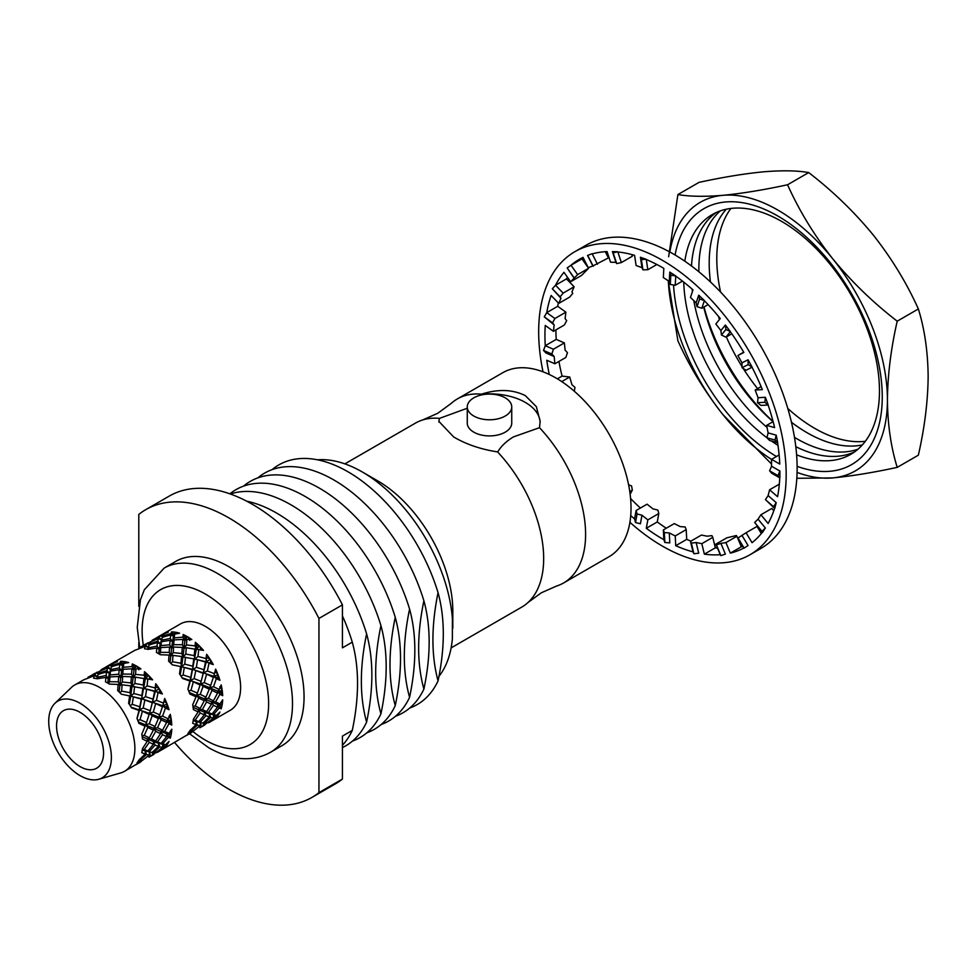 <?xml version="1.0" encoding="UTF-8"?>
<svg xmlns="http://www.w3.org/2000/svg" width="977" height="977" viewBox="0 0 977 977"><rect width="100%" height="100%" fill="white"/><g stroke="black" fill="none" stroke-linecap="round" stroke-linejoin="round"><path stroke-width="1.47" d="M467.262 408.239L439.503 418.376L438.856 421.368L453.694 436.975C466.322 444.388 480.94 449.359 497.562 451.899L497.696 451.936C501.079 446.233 506.33 441.213 513.438 436.89L539.499 427.694A106.249 61.343 60 0 1 563.595 582.964A106.249 61.343 60 0 1 556.463 586.09L541.319 592.795L527.946 602.565A106.249 61.343 60 0 1 521.657 607.169L451.118 647.898M344.869 463.867L415.408 423.139A106.249 61.343 60 0 1 422.54 420L437.696 413.308L451.069 403.538A106.249 61.343 60 0 1 457.346 398.934A106.249 61.343 60 0 1 481.441 394.171L480.708 395.148M80.053 712.318A33.23 19.186 -120 0 0 63.444 710.67A33.23 19.186 -120 0 0 58.339 737.293A33.23 19.186 -120 0 0 80.053 766.579A33.23 19.186 -120 0 0 96.662 768.227A33.23 19.186 -120 0 0 101.767 741.592A33.23 19.186 -120 0 0 80.053 712.318M80.053 703.269A44.307 25.585 60 0 1 109.778 745.17A44.307 25.585 60 0 1 98.848 779.243A44.307 25.585 60 0 1 80.053 775.616A44.307 25.585 60 0 1 52.025 739.442A44.307 25.585 60 0 1 54.993 703.269A44.307 25.585 60 0 1 80.053 703.269M54.993 703.269L71.443 687.442A49.839 28.773 60 0 1 74.716 684.975A49.839 28.773 60 0 1 99.63 687.442A49.839 28.773 60 0 1 132.2 731.37A49.839 28.773 60 0 1 124.555 771.305A49.839 28.773 60 0 1 120.782 772.905L98.848 779.243M270.47 752.29A106.334 61.392 60 0 0 286.774 667.083A106.334 61.392 60 0 0 217.309 573.377A106.334 61.392 60 0 0 164.136 568.113L175.701 561.433A106.334 61.392 60 0 1 228.862 566.709A106.334 61.392 60 0 1 298.339 660.403A106.334 61.392 60 0 1 282.035 745.622L270.47 752.29C252.542 762.158 232.013 760.68 208.87 747.857L189.562 733.776M373.568 479.292A78.978 45.601 60 0 1 374.362 479.023M505.231 397.859A22.239 12.835 180 0 1 511.74 406.933A22.239 12.835 180 0 1 498.014 418.803A22.239 12.835 180 0 1 473.784 416.019A22.239 12.835 180 0 1 467.262 406.933A22.239 12.835 180 0 1 480.989 395.074A22.239 12.835 180 0 1 505.231 397.859M511.74 406.933L511.74 423.078A22.239 12.835 180 0 1 498.014 434.936A22.239 12.835 180 0 1 473.784 432.152A22.239 12.835 180 0 1 467.262 423.078L467.262 406.933M138.795 606.412L138.795 514.427A166.151 95.929 60 0 1 145.793 509.64A166.151 95.929 60 0 1 228.862 517.871A166.151 95.929 60 0 1 318.942 618.429L342.438 604.861L342.438 647.836L352.282 642.158C359.28 667.645 359.28 697.065 352.282 730.405A138.368 79.894 60 0 1 342.438 745.268M145.793 509.64L169.29 496.072A166.151 95.929 60 0 1 252.359 504.303A166.151 95.929 60 0 1 342.438 604.861M342.438 615.925A138.368 79.894 60 0 1 352.282 642.158M366.607 722.137C359.609 696.87 359.609 667.45 366.607 633.878C373.605 659.365 373.605 688.785 366.607 722.137A138.368 79.894 60 0 1 342.438 747.564M246.68 501.177A138.368 79.894 60 0 1 276.528 513.023A138.368 79.894 60 0 1 366.607 633.878M380.932 713.869C373.935 688.602 373.935 659.182 380.932 625.61C387.93 651.097 387.93 680.517 380.932 713.869A138.368 79.894 60 0 1 352.514 741.067M230.389 494.008A138.368 79.894 60 0 1 290.853 504.755A138.368 79.894 60 0 1 380.932 625.61M395.258 705.602C388.248 680.334 388.248 650.914 395.258 617.342C402.255 642.829 402.255 672.249 395.258 705.602A138.368 79.894 60 0 1 366.839 732.799M229.9 493.837A138.368 79.894 60 0 1 305.178 496.487A138.368 79.894 60 0 1 395.258 617.342M409.583 697.334C402.573 672.066 402.573 642.646 409.583 609.074C416.581 634.562 416.581 663.981 409.583 697.334A138.368 79.894 60 0 1 381.152 724.519M243.529 486.143A138.368 79.894 60 0 1 319.503 488.219A138.368 79.894 60 0 1 409.583 609.074M423.896 689.066C416.898 663.798 416.898 634.378 423.896 600.806C430.906 626.294 430.906 655.714 423.896 689.066A138.368 79.894 60 0 1 395.477 716.251M257.855 477.875A138.368 79.894 60 0 1 333.829 479.951A138.368 79.894 60 0 1 423.896 600.806M438.05 680.896C431.223 655.506 431.223 626.086 438.05 592.636C445.048 618.123 445.048 647.543 438.05 680.896A138.368 79.894 60 0 1 409.729 708.044M272.082 469.644A138.368 79.894 60 0 1 347.983 471.781A138.368 79.894 60 0 1 438.05 592.636M452.375 638.75L452.375 618.233L452.375 638.75A127.999 73.898 60 0 1 438.954 676.328M452.815 628.235L452.815 610.991A106.249 61.343 60 0 0 377.684 480.855L362.308 471.976A127.999 73.898 60 0 1 452.375 618.233M457.346 398.934L502.776 372.701A106.249 61.343 60 0 1 555.901 377.965A106.249 61.343 60 0 1 625.304 471.598A106.249 61.343 60 0 1 609.025 556.731L563.595 582.964M481.441 394.171C498.062 388.87 512.693 389.359 525.308 395.624L536.361 406.688L540.147 421.368L539.499 427.694M497.562 451.899A106.249 61.343 60 0 1 527.946 602.565M123.151 669.294L122.809 674.069L131.565 674.154L131.919 668.805L123.151 669.294L121.588 670.979L122.614 665.655L119.866 664.299L111.439 666.632L109.351 673.312L110.755 669.563L119.341 667.877L119.866 664.299M109.888 676.951L109.546 681.726L118.302 681.812L118.657 676.463L109.888 676.951L108.325 678.636L109.351 673.312L106.603 671.956L98.176 674.289L96.76 678.661M124.555 771.305L139.003 762.744L136.975 762.915A49.839 28.773 60 0 0 138.917 760.155L145.121 754.036L141.787 752.693A49.839 28.773 60 0 0 142.459 748.675L147.246 741.348L142.459 738.966A49.839 28.773 60 0 0 141.787 734.179L145.121 726.204L138.917 723.395A49.839 28.773 60 0 0 136.975 718.4L139.003 710.426L131.565 707.837A49.839 28.773 60 0 0 128.61 703.257L129.623 695.929L121.319 694.195A49.839 28.773 60 0 0 117.68 690.568L118.119 684.45L109.4 684.095A49.839 28.773 60 0 0 107.47 682.923A49.839 28.773 60 0 0 105.528 681.861L105.882 677.391L97.248 678.771A49.839 28.773 60 0 0 93.609 678.197L94.378 675.583L86.33 678.844A49.839 28.773 60 0 0 83.363 680.004L74.716 684.975M174.065 639.911L173.711 644.673L182.479 644.759L182.821 639.41L174.065 639.911L172.502 641.584L173.527 636.259L170.767 634.903L162.353 637.236L160.265 643.916L161.657 640.167L170.254 638.482L170.767 634.903M160.802 647.568L160.448 652.331L169.216 652.416L169.558 647.067L160.802 647.568L159.239 649.241L160.265 643.916L157.505 642.561L149.09 644.893L147.674 649.265M164.234 633.926L164.466 633.304A49.839 28.773 -120 0 0 162.561 634.256L180.452 623.924A49.839 28.773 60 0 1 205.365 626.391A49.839 28.773 60 0 1 237.936 670.32A49.839 28.773 60 0 1 230.291 710.255L212.412 720.586A49.839 28.773 -120 0 0 213.291 720.037L208.602 722.785M164.319 633.45L165.198 633.023A49.839 28.773 -120 0 1 168.325 632.192L163.77 634.146L162.744 636.112L171.048 633.487L171.451 631.924A49.839 28.773 -120 0 1 174.993 632.143L175.872 632.29A49.839 28.773 -120 0 1 179.597 633.194L174.688 634.061L174.248 637.92L182.968 637.151L183.151 634.525A49.839 28.773 -120 0 1 187.01 636.454L187.963 636.992A49.839 28.773 -120 0 1 191.822 639.532L186.839 639.398L186.485 644.979L195.119 645.858L195.376 642.304A49.839 28.773 -120 0 1 199.1 645.687L199.98 646.579A49.839 28.773 -120 0 1 203.521 650.438L198.758 649.485L197.989 656.459L206.037 658.547L206.648 654.321A49.839 28.773 -120 0 1 209.774 658.767L210.507 659.878A49.839 28.773 -120 0 1 213.291 664.592L209.005 663.139L207.368 670.955L214.415 673.69L215.612 669.123A49.839 28.773 -120 0 1 217.773 674.081L218.25 675.302A49.839 28.773 -120 0 1 219.947 680.297L216.344 678.685L213.487 686.733L219.227 689.469L221.181 684.926A49.839 28.773 -120 0 1 222.109 689.799L222.28 690.971A49.839 28.773 -120 0 1 222.683 695.661L219.898 694.256L215.612 701.877L219.898 703.965L222.683 699.825A49.839 28.773 -120 0 1 222.28 704.026L222.109 705.015A49.839 28.773 -120 0 1 221.181 708.813L219.227 707.983L213.487 714.566L216.344 715.445L219.947 712.013A49.839 28.773 -120 0 1 218.25 715.054L217.773 715.726A49.839 28.773 -120 0 1 215.612 718.18L214.415 718.205L209.005 722.516M210.678 717.448L204.242 723.346L206.477 723.432L213.352 718.083L210.678 717.448L209.518 713.918L216.344 715.445M206.648 722.638L205.573 723.896M161.107 750.202A49.839 28.773 -120 0 0 161.498 749.982L189.904 733.361L187.889 733.519A49.839 28.773 60 0 0 189.819 730.759L196.035 724.653L192.701 723.298A49.839 28.773 60 0 0 193.373 719.28L198.16 711.952L193.373 709.571A49.839 28.773 60 0 0 192.701 704.783L196.035 696.809L189.819 694A49.839 28.773 60 0 0 187.889 689.005L189.904 681.03L182.479 678.453A49.839 28.773 60 0 0 179.512 673.861L180.537 666.534L172.233 664.8A49.839 28.773 60 0 0 168.594 661.173L169.033 655.066L160.313 654.712A49.839 28.773 60 0 0 158.372 653.528A49.839 28.773 60 0 0 156.442 652.465L156.784 647.995L148.162 649.375A49.839 28.773 60 0 0 144.523 648.801L145.292 646.188L137.244 649.461A49.839 28.773 60 0 0 134.276 650.621L111.659 663.639A49.839 28.773 -120 0 0 110.767 664.189L109.888 664.69L112.062 664.958M128.683 662.589L123.774 663.456L123.334 667.303L132.054 666.546L132.237 663.92A49.839 28.773 -120 0 1 136.108 665.838L137.049 666.387A49.839 28.773 -120 0 1 140.92 668.927L135.925 668.781L135.583 674.374L144.205 675.254L144.462 671.7A49.839 28.773 -120 0 1 148.186 675.083L149.078 675.974A49.839 28.773 -120 0 1 152.62 679.833L147.845 678.881L147.075 685.854L155.135 687.942L155.734 683.717A49.839 28.773 -120 0 1 158.872 688.15L159.593 689.273A49.839 28.773 -120 0 1 162.377 693.988L158.091 692.522L156.454 700.35L163.501 703.086L164.698 698.518A49.839 28.773 -120 0 1 166.859 703.477L167.336 704.698A49.839 28.773 -120 0 1 169.033 709.693L165.443 708.081L162.573 716.129L168.313 718.864L170.267 714.321A49.839 28.773 -120 0 1 171.207 719.194L171.366 720.367A49.839 28.773 -120 0 1 171.781 725.044L168.984 723.652L164.698 731.272L168.984 733.361L171.781 729.221A49.839 28.773 -120 0 1 171.366 733.422L171.207 734.411A49.839 28.773 -120 0 1 170.267 738.209L168.313 737.379L162.573 743.961L165.443 744.84L169.033 741.409A49.839 28.773 -120 0 1 167.336 744.437L166.859 745.121M159.764 746.843L153.328 752.73L155.563 752.827L162.438 747.478L159.764 746.843L158.616 743.314L165.443 744.84M156.002 752.51L164.698 747.576A49.839 28.773 -120 0 0 166.859 745.109M156.454 752.669L158.091 751.911M157.7 752.18L162.377 749.432A49.839 28.773 -120 0 1 161.498 749.982M155.734 752.034L154.659 753.291M105.785 667.071L109.888 664.69L112.611 666.546L109.265 665.252L101.205 669.672M113.332 663.322L113.564 662.699A49.839 28.773 -120 0 0 111.659 663.639M113.417 662.846L114.285 662.418A49.839 28.773 -120 0 1 117.411 661.588L112.856 663.53L111.83 665.496L120.134 662.882L120.537 661.307A49.839 28.773 -120 0 1 124.079 661.539L124.971 661.685A49.839 28.773 -120 0 1 128.695 662.589M134.276 650.621L135.962 649.876M192.384 731.126L192.213 732.029L186.583 735.461M188.695 734.277L191.162 732.848L190.478 729.795L189.904 733.361M192.933 731.114L192.31 731.553M156.686 637.676L161.681 634.794L160.802 635.306L163.525 637.151L160.167 635.856L152.119 640.289M162.561 634.256A49.839 28.773 -120 0 0 161.681 634.794L162.976 635.575M197.415 725.105L190.979 731.004L193.214 731.089L200.09 725.74L197.415 725.105L196.255 721.576L203.082 723.102L209.298 716.996L205.964 715.64L200.224 722.223M205.646 723.468L205.475 724.372L199.845 727.804M201.958 726.619L204.425 725.19L203.741 722.137L203.167 725.703M211.997 714.016L217.541 707.214L213.462 705.296L208.431 712.477L211.997 714.016L209.518 713.918L213.487 714.566M206.635 711.622L211.423 704.295L206.635 701.913L202.349 709.534L206.635 711.622L204.388 712.148L208.431 712.477M200.2 708.484L204.278 700.741L198.734 698.079L195.168 706.005L200.2 708.484L198.27 709.595L202.349 709.534M193.214 682.276L190.979 690.299L197.415 693.108L200.09 685.036L190.478 680.419L196.279 649.387L186.289 647.739L185.764 654.089L194.191 655.616L194.875 648.826M203.082 686.342L200.224 694.391L205.964 697.126L209.298 689.151L203.082 686.342L200.444 683.998L206.281 661.832L209.005 663.139M211.997 690.421L208.431 698.347L213.462 700.827L217.541 693.084L211.997 690.421L209.518 687.649L213.487 686.733M184.287 667.45L183.102 674.936L190.723 677.415L192.213 669.672L181.637 666.741L184.042 648.252L182.296 647.409L173.576 647.055L173.222 652.636L181.856 653.515L182.296 647.409M195.742 670.796L194.105 678.612L201.152 681.348L203.167 673.373L193.019 669.489L196.365 667.279L203.985 669.758L205.475 662.015L197.549 659.793L196.365 667.279M206.477 674.618L204.242 682.642L210.678 685.451L213.352 677.379L203.741 672.762L207.368 670.955M200.2 712.954L195.168 720.134L198.734 721.673L204.278 714.871L200.2 712.954L198.27 709.595L198.16 711.952M198.734 721.673L196.255 721.576L203.082 723.102M162.353 637.236L161.657 640.167M157.785 641.144L158.555 638.531L150.507 641.804L149.481 643.77L157.785 641.144L160.265 643.916L161.425 641.718L160.985 645.577L169.705 644.808L170.047 640.338L161.425 641.718M139.296 647.714L145.732 645.199L146.904 643.513L138.856 647.946M143.424 645.333L145.5 644.099M146.904 643.513L150.263 644.808L147.539 642.964L150.067 642.512M152.559 640.057L158.995 637.541L160.167 635.856M149.628 642.365L150.348 642.023M149.09 644.893L148.394 647.824L156.992 646.139L157.505 642.561M173.027 655.396L172.502 661.747L180.928 663.273L181.612 656.483L173.027 655.396L170.78 655.909L171.634 648.166L169.558 647.067M185.496 657.142L184.726 664.116L192.774 666.204L193.8 658.877L183.017 657.045L181.856 653.515M197.989 656.459L194.899 659.084L194.191 655.616M195.119 645.858L196.279 649.387L196.695 645.834L195.376 642.304M198.758 649.485L196.279 649.387L199.027 646.432M199.1 645.687L196.695 645.834M170.254 638.482L172.502 641.584L170.047 640.338M171.048 633.487L173.527 636.259L174.004 634.525L171.451 631.924M173.222 652.636L170.78 655.909L169.216 652.416M169.705 644.808L171.634 648.166L172.502 641.584L174.248 637.92M174.688 634.061L173.527 636.259L174.92 632.51M174.993 632.143L174.004 634.525M173.576 647.055L171.634 648.166L173.711 644.673M182.479 644.759L184.042 648.252L184.897 640.509L182.821 639.41M182.968 637.151L184.897 640.509L185.215 637.798L183.151 634.525M186.289 647.739L184.042 648.252L186.485 644.979M185.764 654.089L183.017 657.045L181.612 656.483M186.839 639.398L184.897 640.509L186.973 637.016M187.01 636.454L185.215 637.798M162.451 637.199L162.744 636.112M158.616 653.674L159.239 649.241L160.985 645.577M160.448 652.331L159.41 654.138M158.995 637.541L161.645 639.886L158.555 638.531M156.992 646.139L159.239 649.241L156.784 647.995M187.963 689.188L190.478 680.419L194.105 678.612M188.744 691.093L190.979 690.299M193.214 658.742L197.549 659.793M190.723 677.415L189.904 681.03M192.774 666.204L193.019 669.489L192.213 669.672M198.734 698.079L196.255 695.306L200.224 694.391M192.945 706.237L195.168 706.005M200.004 685.329L200.444 683.998L204.242 682.642M197.415 693.108L196.035 696.809M201.152 681.348L200.09 685.036L200.444 683.998L209.518 687.649L209.298 689.151M203.985 669.758L203.167 673.373M205.475 662.015L210.556 663.078L210.507 659.878M170.01 662.528L170.78 655.909L169.033 655.066M170.938 663.456L172.502 661.747M180.195 674.863L181.637 666.741L184.726 664.116M181.111 676.255L183.102 674.936M180.928 663.273L181.637 666.741L180.537 666.534L193.019 669.489L213.707 676.34L215.612 669.123M201.152 725.862L200.444 722.394L200.09 725.74M219.227 707.983L217.651 704.49L221.694 704.82M222.28 704.026L221.254 701.987M203.155 723.041L204.242 723.346M219.898 703.965L217.651 704.49L217.541 707.214M205.964 715.64L204.388 712.148L209.518 713.918L209.298 716.996M214.415 718.205L213.707 714.737L213.352 718.083M216.418 715.384L217.505 715.689M218.25 715.054L217.969 713.943M206.635 701.913L204.388 698.811L208.431 698.347M213.267 677.672L213.707 676.34L217.505 674.985M216.344 678.685L213.707 676.34L213.352 677.379L213.707 676.34L217.358 677.782L218.25 675.302M193.287 719.951L195.168 720.134M217.773 674.081L215.087 671.92M205.964 697.126L204.388 698.811L204.278 700.741M210.678 685.451L209.518 687.649L217.651 691.154L221.694 690.69M214.415 673.69L213.707 676.34M189.892 730.698L190.979 731.004M213.462 705.296L211.533 701.938L215.612 701.877M219.898 694.256L217.651 691.154L217.541 693.084M222.109 689.799L219.764 686.819M213.462 700.827L211.533 701.938L211.423 704.295M219.227 689.469L217.651 691.154L220.558 692.437L222.28 690.971M193.202 720.586L196.255 721.576L196.035 724.653M193.104 707.348L204.388 712.148L204.278 714.871M149.188 644.857L149.481 643.77M147.869 649.314L148.394 647.824M145.732 645.199L148.382 647.543L145.292 646.188M213.291 664.592L210.556 663.078M194.899 659.084L206.281 661.832L206.037 658.547M209.628 659.622L206.281 661.832L206.648 654.321M83.363 680.004L85.048 679.271M141.482 760.521L141.311 761.413L135.681 764.857M137.781 763.672L140.248 762.243L139.577 759.178L139.003 762.744M142.019 760.509L141.396 760.949M146.501 754.5L140.065 760.387L142.3 760.485L149.176 755.136L146.501 754.5L145.353 750.971L152.18 752.498L158.384 746.379L155.05 745.036L149.31 751.618M154.745 752.864L154.574 753.755L148.944 757.199M151.044 756.015L153.511 754.586L152.839 751.521L152.265 755.087M161.095 743.399L166.627 736.609L162.548 734.692L157.517 741.873L161.095 743.399L158.616 743.314L162.573 743.961M155.722 741.018L160.509 733.69L155.722 731.309L151.435 738.93L155.722 741.018L153.474 741.543L157.517 741.873M149.286 737.867L153.365 730.137L147.832 727.462L144.254 735.388L149.286 737.867L147.356 738.991L151.435 738.93M142.3 711.659L140.065 719.695L146.501 722.504L149.176 714.431L139.577 709.815L145.365 678.783L135.376 677.134L134.863 683.473L143.277 685.011L143.973 678.221M152.18 715.738L149.31 723.786L155.05 726.522L158.384 718.547L152.18 715.738L149.53 713.393L155.367 691.227L158.091 692.522M161.095 719.805L157.517 727.731L162.548 730.21L166.627 722.479L161.095 719.805L158.616 717.045L162.573 716.129M133.373 696.845L132.2 704.319L139.809 706.798L141.311 699.068L130.723 696.137L133.141 677.647L131.382 676.792L122.662 676.438L122.32 682.031L130.942 682.911L131.382 676.792M144.828 700.179L143.192 708.007L150.238 710.743L152.265 702.768L142.105 698.885L145.463 696.662L153.071 699.141L154.574 691.411L146.635 689.188L145.463 696.662M155.563 704.002L153.328 712.038L159.764 714.846L162.438 706.774L152.839 702.158L156.454 700.35M149.286 742.349L144.254 749.53L147.832 751.057L153.365 744.266L149.286 742.349L147.356 738.991L147.246 741.348M147.832 751.057L145.353 750.971L152.18 752.498M111.439 666.632L110.755 669.563M106.872 670.54L107.641 667.926L99.593 671.187L98.567 673.153L106.872 670.54L109.351 673.312L110.511 671.114L110.071 674.96L118.791 674.203L119.145 669.733L110.511 671.114M88.382 677.11L94.83 674.582L96.002 672.909L87.942 677.33M92.522 674.728L94.586 673.495M96.002 672.909L99.349 674.203L96.625 672.347L99.153 671.907M101.645 669.453L108.093 666.925L109.265 665.252M98.714 671.761L99.434 671.419M98.176 674.289L97.492 677.22L106.078 675.534L106.603 671.956M122.113 684.792L121.6 691.13L130.014 692.669L130.71 685.878L122.113 684.792L119.878 685.304L120.733 677.562L118.657 676.463M134.582 686.538L133.812 693.511L141.873 695.6L142.886 688.272L132.103 686.44L130.942 682.911M147.075 685.854L143.985 688.48L143.277 685.011M144.205 675.254L145.365 678.783L145.793 675.229L144.462 671.7M147.845 678.881L145.365 678.783L148.125 675.815M148.186 675.083L145.793 675.229M119.341 667.877L121.588 670.979L119.145 669.733M120.134 662.882L122.614 665.655L123.09 663.92L120.537 661.307M122.32 682.031L119.878 685.304L118.302 681.812M118.791 674.203L120.733 677.562L121.588 670.979L123.334 667.303M123.774 663.456L122.614 665.655L124.018 661.905M124.079 661.539L123.09 663.92M122.662 676.438L120.733 677.562L122.809 674.069M131.565 674.154L133.141 677.647L133.996 669.904L131.919 668.805M132.054 666.546L133.996 669.904L134.301 667.181L132.237 663.92M135.376 677.134L133.141 677.647L135.583 674.374M134.863 683.473L132.103 686.44L130.71 685.878M135.925 668.781L133.996 669.904L136.072 666.412M136.108 665.838L134.301 667.181M111.549 666.595L111.83 665.496M107.714 683.057L108.325 678.636L110.071 674.96M109.546 681.726L108.496 683.534M108.093 666.925L110.731 669.282L107.641 667.926M106.078 675.534L108.325 678.636L105.882 677.391M137.049 718.583L139.577 709.815L143.192 708.007M137.83 720.476L140.065 719.695M142.3 688.138L146.635 689.188M139.809 706.798L139.003 710.426M141.873 695.6L142.105 698.885L141.311 699.068M147.832 727.462L145.353 724.702L149.31 723.786M142.031 735.632L144.254 735.388M149.09 714.724L149.53 713.393L153.328 712.038M146.501 722.504L145.121 726.204M150.238 710.743L149.176 714.431L149.53 713.393L158.616 717.045L158.384 718.547M153.071 699.141L152.265 702.768M154.574 691.411L159.642 692.473L159.593 689.273M119.096 691.924L119.878 685.304L118.119 684.45M120.024 692.84L121.6 691.13M129.294 704.258L130.723 696.137L133.812 693.511M130.197 705.65L132.2 704.319M130.014 692.669L130.723 696.137L129.623 695.929L142.105 698.885L162.793 705.736L164.698 698.518M150.238 755.258L149.53 751.789L149.176 755.136M168.313 737.379L166.737 733.886L170.78 734.216M171.366 733.422L170.352 731.382M152.241 752.437L153.328 752.73M168.984 733.361L166.737 733.886L166.627 736.609M155.05 745.036L153.474 741.543L158.616 743.314L158.384 746.379M163.501 747.6L162.793 744.132L162.438 747.478M165.504 744.779L166.591 745.072M167.336 744.437L167.055 743.338M155.722 731.309L153.474 728.207L157.517 727.731M162.353 707.067L162.793 705.736L166.591 704.38M165.443 708.081L162.793 705.736L162.438 706.774L162.793 705.736L166.444 707.177L167.336 704.698M142.386 749.347L144.254 749.53M166.859 703.477L164.173 701.315M155.05 726.522L153.474 728.207L153.365 730.137M159.764 714.846L158.616 717.045L166.737 720.55L170.78 720.073M163.501 703.086L162.793 705.736M138.978 760.094L140.065 760.387M162.548 734.692L160.619 731.333L164.698 731.272M168.984 723.652L166.737 720.55L166.627 722.479M171.207 719.194L168.862 716.214M162.548 730.21L160.619 731.333L160.509 733.69M168.313 718.864L166.737 720.55L169.644 721.832L171.366 720.367M142.288 749.982L145.353 750.971L145.121 754.036M142.202 736.743L153.474 741.543L153.365 744.266M98.286 674.252L98.567 673.153M96.967 678.71L97.492 677.22M94.83 674.582L97.468 676.939L94.378 675.583M162.377 693.988L159.642 692.473M143.985 688.48L155.367 691.227L155.135 687.942M158.726 689.005L155.367 691.227L155.734 683.717M422.54 420A106.249 61.343 60 0 1 439.503 418.376M352.282 730.405L342.438 736.096L342.438 779.06A166.151 95.929 60 0 1 335.441 783.847L311.944 797.415A166.151 95.929 60 0 1 174.541 742.447M342.438 779.06L318.942 792.628A166.151 95.929 60 0 1 311.944 797.415M317.537 459.813A127.999 73.898 60 0 1 362.308 471.976L377.684 480.855M138.795 642.512L138.795 647.971M318.942 792.628L318.942 618.429M439.528 418.351A50.645 29.237 0 0 0 438.893 422.04M540.134 422.369A50.645 29.237 0 0 0 481.307 394.232M158.872 688.15L156.161 687.087M138.355 721.869L166.737 733.886L171.207 734.411M171.781 725.056L169.644 721.832M169.033 709.693L166.444 707.177M164.698 747.576L164.173 744.169M170.267 738.209L168.862 734.68M131.187 707.214L149.53 713.393M129.037 695.795L130.723 696.137M138.844 669.807L137.049 666.387M126.07 663.029L124.971 661.685M150.055 679.491L149.078 675.974M209.774 658.767L207.075 657.692M189.269 692.473L217.651 704.49L222.109 705.015M222.683 695.661L220.558 692.437M219.947 680.297L217.358 677.782M215.612 718.18L215.087 714.785M221.181 708.813L219.764 705.296M182.101 677.818L200.444 683.998M179.951 666.399L181.637 666.741M189.758 640.423L187.963 636.992M176.984 633.633L175.872 632.29M200.969 650.096L199.98 646.579M543.017 371.81A175.005 101.046 60 0 1 574.916 251.651L585.882 245.325A175.005 101.046 60 0 1 673.385 253.996A175.005 101.046 60 0 1 787.718 408.215A175.005 101.046 60 0 1 760.888 548.451L749.921 554.777A175.005 101.046 60 0 1 662.418 546.119A175.005 101.046 60 0 1 629.921 522.329M574.916 251.651A175.005 101.046 60 0 1 662.418 260.322A175.005 101.046 60 0 1 776.752 414.541A175.005 101.046 60 0 1 749.921 554.777M669.269 532.941L664.336 532.563L663.322 529.937L674.277 523.599L680.236 526.603L685.17 526.982L686.196 529.619L675.229 535.946L669.269 532.941L669.795 542.87L664.861 542.504L663.835 539.683A166.151 95.929 60 0 1 662.418 538.877A166.151 95.929 60 0 1 646.298 528.288L657.265 521.95A166.151 95.929 60 0 0 666.302 528.215M779.121 454.964L771.549 459.337L771.549 466.224L769.595 470.804L771.549 473.112L779.756 477.851A166.151 95.929 60 0 1 777.558 496.707L769.607 489.77L768.117 495.583L776.214 502.654L773.515 506.697L774.737 508.467L776.214 502.654M774.737 508.467L774.59 508.345A166.151 95.929 60 0 1 768.117 523.477L760.924 514.757L758.054 519.141L765.37 528.007L761.975 531.329L762.5 532.392L765.37 528.007M762.5 532.392L762.365 532.233A166.151 95.929 60 0 1 752.034 542.687L746.062 532.746L741.97 535.408L748.064 545.532L743.973 548.195L748.064 545.532M743.973 548.195L743.863 548.012A166.151 95.929 60 0 1 730.332 553.129L741.299 546.79A166.151 95.929 60 0 0 742.886 546.387M720.892 543.371L716.422 544.897L715.86 544.152L726.827 537.826L736.34 535.518L736.902 536.263L725.935 542.589L720.892 543.371L725.374 554.106L720.892 555.632L720.257 554.692A166.151 95.929 60 0 1 704.356 554.154L715.323 547.828A166.151 95.929 60 0 0 717.497 548.085M696.149 542.528L691.35 543.09L690.47 541.38L701.437 535.054L707.104 536.202L711.903 535.64L712.783 537.35L701.816 543.676L696.149 542.528L698.726 553.202L693.926 553.751L692.998 551.858A166.151 95.929 60 0 1 675.742 545.691L686.709 539.365A166.151 95.929 60 0 0 690.898 541.136M641.974 515.197L637.077 513.987L636.112 510.519L647.079 504.181L652.941 508.858L657.826 510.067L658.803 513.536L647.836 519.874L641.974 515.197L640.411 523.77L635.514 522.561L634.574 518.934A166.151 95.929 60 0 1 630.739 515.563M640.399 508.04A166.151 95.929 60 0 1 630.592 498.526M549.294 374.484A166.151 95.929 60 0 1 546.766 360.257L554.899 363.774L554.154 356.507L545.862 352.929L543.53 350.425L545.264 345.724A166.151 95.929 60 0 1 545.264 325.439L553.409 331.325L554.154 324.914L544.274 316.853L546.766 312.628A166.151 95.929 60 0 1 551.126 295.494L558.759 303.383L560.957 298.254L552.323 288.777L555.522 285.223A166.151 95.929 60 0 1 563.985 272.327L570.629 281.73L574.134 278.176L567.173 267.954L571.008 265.231A166.151 95.929 60 0 1 579.349 259.332A166.151 95.929 60 0 1 583.037 257.378L588.264 267.698L592.856 265.964L587.531 255.449L592.135 253.715L587.531 255.449M561.763 381.616L569.725 377.024L562.093 376.096A166.151 95.929 60 0 1 558.929 361.441M562.093 376.096L557.366 378.832M554.154 356.507L551.822 354.004L553.409 349.229L564.364 342.903L556.231 339.385A166.151 95.929 60 0 1 555.901 329.884M556.231 339.385L545.264 345.724L553.409 349.229M554.154 324.914L552.567 322.837L554.899 318.514L565.866 312.176L557.72 306.289A166.151 95.929 60 0 1 558.343 302.955M557.72 306.289L546.766 312.628L554.899 318.514M560.957 298.254L560.09 296.813L563.155 293.112L574.122 286.774L566.489 278.885A166.151 95.929 60 0 1 567.405 277.163M566.489 278.885L555.522 285.223L563.155 293.112M574.134 278.176L577.639 274.622L588.606 268.296L581.974 258.893A166.151 95.929 60 0 1 583.257 257.83M581.974 258.893L571.008 265.231L577.639 274.622M592.135 253.715L592.233 253.91A166.151 95.929 60 0 1 607.059 251.602L610.552 262.19L615.962 262.373L612.396 251.59L613.141 252.811L617.794 251.773L612.396 251.59M617.794 251.773L617.867 251.968A166.151 95.929 60 0 1 634.574 255.339L636.112 265.536L641.974 267.637L640.411 257.244L641.376 259.43L646.273 259.345L640.411 257.244M646.273 259.345L646.298 259.528A166.151 95.929 60 0 1 663.835 268.382L663.322 277.541L669.269 281.413L669.795 272.082L670.82 275.148L675.754 275.954L669.795 272.082M675.754 275.954L675.742 276.125A166.151 95.929 60 0 1 692.998 289.888L690.47 297.435L696.149 302.846L698.726 295.152L699.605 298.986L704.405 300.562L698.726 295.152M704.405 300.562L704.356 300.708A166.151 95.929 60 0 1 720.257 318.514L715.86 323.985L720.892 330.58L725.374 325.023L725.935 329.457L730.417 331.618L725.374 325.023M730.417 331.618L730.332 331.728A166.151 95.929 60 0 1 743.863 352.465L737.891 355.506L741.97 362.882L748.064 359.792L748.15 364.616L752.156 367.181L748.064 359.792M752.156 367.181L752.034 367.23A166.151 95.929 60 0 1 762.365 389.615L755.172 390.018L758.054 397.724L765.37 397.297L764.857 402.28L768.252 405.003L765.37 397.297M768.252 405.003L768.117 405.003A166.151 95.929 60 0 1 774.59 427.608L766.64 425.374L768.117 432.909L776.214 435.18L775.005 440.077L777.704 442.715L776.214 435.18M615.962 262.373L616.695 263.595L621.36 262.557L632.327 256.23L631.777 254.557M592.856 265.964L608.427 257.891L605.276 251.687M588.606 268.296L581.596 275.392L570.629 281.73M574.122 286.774L571.924 291.915L572.778 293.356L569.725 297.057L558.759 303.383M565.866 312.176L565.121 318.587L566.697 320.651L564.364 324.987L553.409 331.325M564.364 342.903L565.121 350.169L567.454 352.673L565.866 357.435L554.899 363.774M569.725 377.024L571.924 384.694L574.977 387.405L574.317 391.24M725.935 542.589L730.332 553.129M701.816 543.676L704.356 554.154M675.229 535.946L675.742 545.691M647.836 519.874L646.298 528.288M768.117 432.909L766.908 437.806L769.607 440.444L777.704 442.715M777.558 442.666A166.151 95.929 60 0 1 779.756 464.063L771.549 459.337M771.549 466.224L779.902 471.048L777.948 475.628L779.902 477.936L779.902 471.048M769.595 470.804L777.948 475.628M773.112 421.637L766.64 425.374M766.908 437.806L775.005 440.077M761.107 386.599L755.172 390.018M758.054 397.724L757.529 402.707L760.924 405.418L768.117 405.003M757.529 402.707L764.857 402.28M743.68 352.16L737.891 355.506M741.97 362.882L742.056 367.706L746.062 370.271L752.034 367.23M742.056 367.706L748.15 364.616M720.892 330.58L721.453 335.013L725.935 337.187L730.332 331.728M725.935 337.187L731.797 333.792M721.453 335.013L725.935 329.457M696.149 302.846L697.028 306.68L701.816 308.243L704.356 300.708M701.816 308.243L708.117 304.616M697.028 306.68L699.605 298.986M669.269 281.413L670.295 284.478L675.229 285.284L675.742 276.125M675.229 285.284L682.459 281.107M670.295 284.478L670.82 275.148M641.974 267.637L642.939 269.811L647.836 269.725L646.298 259.528M647.836 269.725L656.874 264.511M642.939 269.811L641.376 259.43M621.36 262.557L617.867 251.968M616.695 263.595L613.141 252.811M597.46 264.23L592.233 253.91M593.198 266.22L587.873 255.718M573.926 277.529L567.173 267.954M560.09 296.813L552.323 288.777M552.567 322.837L544.274 316.853M551.822 354.004L543.53 350.425M628.59 484.763L631.582 485.972L632.327 490.136L630.141 494.24M632.327 490.136L629.774 491.602M658.803 513.536L657.265 521.95M636.112 510.519L634.574 518.934M637.077 513.987L635.514 522.561M686.196 529.619L686.709 539.365M663.322 529.937L663.835 539.683M664.336 532.563L664.861 542.504M712.783 537.35L715.323 547.828M690.47 541.38L692.998 551.858M691.35 543.09L693.926 553.751M736.902 536.263L741.299 546.79M715.86 544.152L720.257 554.692M716.422 544.897L720.892 555.632M746.062 532.746L757.028 526.408L761.315 533.552M741.97 535.408L737.891 538.071L743.863 548.012M737.977 537.875L744.059 547.987M760.924 514.757L771.891 508.431L773.784 510.727M758.054 519.141L754.659 522.463L762.365 532.233M754.659 522.463L761.975 531.329M779.328 484.152L769.607 489.77M768.117 495.583L765.418 499.626L774.59 508.345M765.418 499.626L773.515 506.697M865.353 441.286A138.453 79.943 60 0 1 814.696 428.353A138.453 79.943 60 0 1 787.792 408.471M720.562 292.025A138.453 79.943 60 0 1 730.918 208.443M862.373 444.914A138.453 79.943 60 0 1 807.1 432.738A138.453 79.943 60 0 1 791.455 422.247M757.59 388.626A138.453 79.943 60 0 1 743.192 368.439M742.044 366.595A138.453 79.943 60 0 1 726.338 336.955M719.463 319.491A138.453 79.943 60 0 1 718.364 316.23M710.45 281.95A138.453 79.943 60 0 1 726.29 209.212M773.076 421.527A147.759 85.317 60 0 1 704.014 306.986M857.977 449.225A138.453 79.943 60 0 1 796.756 438.71A138.453 79.943 60 0 1 794.484 437.366M773.063 421.661A138.453 79.943 60 0 1 703.721 307.144M698.885 271.777A138.453 79.943 60 0 1 720.354 210.861M767.03 427.389A138.453 79.943 60 0 1 693.804 300.623M692.424 291.598A138.453 79.943 60 0 1 692.131 289.119M691.484 265.976A138.453 79.943 60 0 1 716.239 212.51M777.961 445.317A138.453 79.943 60 0 1 771.268 440.908M766.921 437.745A138.453 79.943 60 0 1 683.729 282.109M684.828 261.201A138.453 79.943 60 0 1 781.563 221.376A138.453 79.943 60 0 1 879.178 382.08A138.453 79.943 60 0 1 796.609 454.818M776.459 456.503A147.759 85.317 60 0 1 673.544 285.003M675.095 254.985A147.759 85.317 60 0 1 777.765 215.978A147.759 85.317 60 0 1 881.804 385.463A147.759 85.317 60 0 1 797.122 466.359M797.085 472.416A155.074 89.53 -120 0 0 832.599 477.924A155.074 89.53 -120 0 0 887.421 399.935A155.074 89.53 60 0 0 832.599 258.624A155.074 89.53 -120 0 0 777.765 210.006A155.074 89.53 -120 0 0 722.943 195.315C741.897 193.495 763.44 189.978 787.56 184.763C799.186 210.653 814.207 235.274 832.599 258.624C851.553 281.73 873.096 302.577 897.216 321.177C890.975 348.435 887.714 374.692 887.421 399.935C887.666 424.555 890.926 447.039 897.216 467.372C873.047 472.599 851.504 476.117 832.599 477.924L796.829 478.29M668.647 256.731L677.904 194.557L699.056 182.357C723.224 177.13 744.767 173.613 763.672 171.805C782.101 170.279 797.11 170.535 808.7 172.563C832.88 191.211 854.423 212.058 873.328 235.103C891.757 258.514 906.766 283.135 918.356 308.964L897.216 321.177M918.356 308.964C924.596 329.029 927.857 351.512 928.15 376.414C927.906 401.315 924.645 427.572 918.356 455.172L897.216 467.372M771.549 464.051L722.943 414.627C704.515 391.215 689.506 366.595 677.904 340.765L668.231 280.729M677.904 194.557C689.542 196.585 704.551 196.829 722.943 195.315A155.074 89.53 -120 0 0 669.831 251.993M808.7 172.563L787.56 184.763M668.305 280.778A155.074 89.53 -120 0 0 722.943 414.627A155.074 89.53 -120 0 0 771.549 459.446M854.484 451.96A138.453 79.943 60 0 1 795.803 446.672M192.725 731.358A89.457 51.647 -120 0 0 205.365 740.139A89.457 51.647 -120 0 0 268.626 703.611A89.457 51.647 -120 0 0 205.365 594.053A89.457 51.647 -120 0 0 143.314 645.394M107.849 665.838L110.291 664.433M158.762 636.442L161.193 635.038M164.136 568.113L144.34 589.754L140.432 599.793L137.244 627.429L139.711 647.446"/></g></svg>
